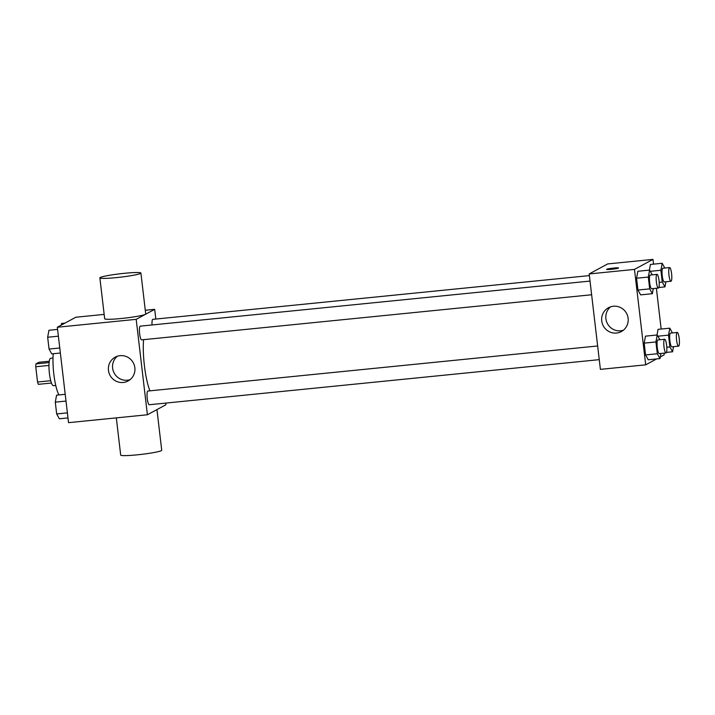 <?xml version="1.0" encoding="UTF-8"?>
<svg xmlns="http://www.w3.org/2000/svg" width="715" height="715" viewBox="0 0 715 715"><rect width="100%" height="100%" fill="white"/><g stroke="black" fill="none" stroke-linecap="round" stroke-linejoin="round"><path stroke-width="1.07" d="M50.738 380.693L37.546 382.016L35.75 366.75A12.888 2.601 84.3 0 1 35.947 363.89L38.905 362.282L49.281 361.245M37.546 382.016A12.888 2.601 84.3 0 0 38.351 384.339L51.462 383.026M55.743 385.439L53.428 385.671A13.773 2.78 -95.7 0 1 49.281 372.247A13.773 2.78 -95.7 0 1 50.676 358.26L52.999 358.027M48.969 365.428L35.75 366.75M49.112 362.568L35.947 363.89M53.25 353.737A25.829 5.22 84.3 0 0 58.97 394.93M165.701 403.099L165.898 404.753L147.397 414.763L68.542 422.663L57.334 327.238L75.826 317.228L104.158 314.394M147.397 414.763L136.19 319.337L154.681 309.327L145.279 310.265M154.681 309.327L155.825 319.042M143.563 339.661A34.57 6.98 84.3 0 0 149.962 390.837M590.027 281.075L140.256 326.147A6.891 1.394 84.3 0 0 139.559 333.145A6.891 1.394 84.3 0 0 141.624 339.857L591.636 294.759M589.383 275.597L152.831 319.346A6.891 1.394 84.3 0 0 152.027 324.968M599.25 359.654L149.247 404.744A6.891 1.394 -95.7 0 1 147.21 398.318A6.891 1.394 -95.7 0 1 147.764 391.078A6.891 1.394 -95.7 0 1 147.871 391.042L597.651 345.971M136.19 319.337L57.334 327.238M123.23 382.471A13.54 13.219 61.6 0 1 115.213 357.16A13.54 13.219 61.6 0 1 133.285 362.782A13.54 13.219 61.6 0 1 123.23 382.471M140.909 273.05L145.717 313.948A20.664 1.707 173.3 0 1 125.393 318.05A20.664 1.707 173.3 0 1 104.676 318.774L99.868 277.876A20.664 1.707 173.3 0 1 100.252 277.483A20.664 1.707 173.3 0 1 122.283 273.532A20.664 1.707 173.3 0 1 140.909 273.05A20.664 1.707 173.3 0 1 120.585 277.152A20.664 1.707 173.3 0 1 99.868 277.876M116.322 417.882L120.692 455.098A20.664 1.707 -6.7 0 0 139.318 454.615A20.664 1.707 -6.7 0 0 161.34 450.673A20.664 1.707 -6.7 0 0 161.724 450.28L156.951 409.597M130.085 379.656A13.54 13.219 61.6 0 1 117.403 356.222M656.602 358.93L645.699 364.829L600.394 369.369L589.187 273.934L607.687 263.933L652.983 259.393L653.546 264.139M656.379 288.27L661.161 329.034M664.003 353.165L664.19 354.819L660.303 356.928M653.313 288.574L652.366 293.695L640.622 294.875L637.95 290.04L636.565 278.233L637.851 271.262L649.595 270.082L652.232 274.846M658.05 329.347L657.014 334.995L658.05 329.347L669.794 328.167L672.431 332.931M645.699 364.829L634.482 269.403L652.983 259.393M650.427 264.452L649.39 270.1L650.427 264.452L662.179 263.281L664.807 268.036M660.937 353.469L659.99 358.59L648.246 359.761L645.574 354.935L644.188 343.129L645.475 336.148L657.219 334.978L659.856 339.732M634.482 269.403L589.187 273.934M616.5 333.038A13.54 13.219 61.6 0 1 608.483 307.727A13.54 13.219 61.6 0 1 626.546 313.349A13.54 13.219 61.6 0 1 616.5 333.038M606.588 269.385A6.024 0.501 173.3 0 1 606.695 269.278A6.024 0.501 173.3 0 1 613.121 268.125A6.024 0.501 173.3 0 1 618.555 267.982A6.024 0.501 173.3 0 1 612.63 269.18A6.024 0.501 173.3 0 1 606.588 269.385A6.024 0.501 173.3 0 1 606.695 269.269A6.024 0.501 173.3 0 1 613.104 268.125A6.024 0.501 173.3 0 1 618.555 267.982M623.355 330.223A13.54 13.219 61.6 0 1 610.673 306.789M659.99 358.59L657.317 353.755L655.932 341.949L657.219 334.978M664.628 339.259L657.916 339.929A6.891 1.394 84.3 0 0 657.219 346.918A6.891 1.394 84.3 0 0 659.293 353.63L666.005 352.96A6.891 1.394 84.3 0 0 666.121 352.924A6.891 1.394 84.3 0 0 666.675 345.685A6.891 1.394 84.3 0 0 664.628 339.259A6.891 1.394 84.3 0 0 663.931 346.248A6.891 1.394 84.3 0 0 666.005 352.96M648.246 359.761L645.574 354.935L644.188 343.129L645.475 336.148M657.317 353.755L645.574 354.935M655.932 341.949L644.188 343.129M652.366 293.695L649.694 288.869L648.308 277.062L649.595 270.082M657.005 274.363L650.293 275.034A6.891 1.394 84.3 0 0 649.595 282.032A6.891 1.394 84.3 0 0 651.669 288.744L658.381 288.074A6.891 1.394 84.3 0 0 658.497 288.029A6.891 1.394 84.3 0 0 659.051 280.789A6.891 1.394 84.3 0 0 657.005 274.363A6.891 1.394 84.3 0 0 656.307 281.353A6.891 1.394 84.3 0 0 658.381 288.074M640.622 294.875L637.95 290.04L636.565 278.233L637.851 271.262M649.694 288.869L637.95 290.04M648.308 277.062L636.565 278.233M673.521 346.659L672.574 351.78L669.892 346.954L668.507 335.147L669.794 328.167M677.212 332.448L670.5 333.119A6.891 1.394 84.3 0 0 669.803 340.117A6.891 1.394 84.3 0 0 671.868 346.829L678.58 346.158A6.891 1.394 84.3 0 0 678.696 346.123A6.891 1.394 84.3 0 0 679.25 338.874A6.891 1.394 84.3 0 0 677.212 332.448A6.891 1.394 84.3 0 0 676.515 339.437A6.891 1.394 84.3 0 0 678.58 346.158M672.574 351.78L666.478 352.388M669.892 346.954L666.809 347.258M668.507 335.147L657.898 336.211M665.897 281.773L664.95 286.894L662.278 282.059L660.883 270.252L662.179 263.281M669.589 267.562L662.876 268.232A6.891 1.394 84.3 0 0 662.179 275.221A6.891 1.394 84.3 0 0 664.253 281.933L670.956 281.263A6.891 1.394 84.3 0 0 671.072 281.227A6.891 1.394 84.3 0 0 671.626 273.988A6.891 1.394 84.3 0 0 669.589 267.562A6.891 1.394 84.3 0 0 668.891 274.551A6.891 1.394 84.3 0 0 670.956 281.263M664.95 286.894L658.855 287.502M662.278 282.059L659.185 282.371M660.883 270.252L650.284 271.316M67.979 417.918L59.345 418.784L56.673 413.949L55.287 402.143L56.574 395.172L65.208 394.305M67.389 412.877L56.673 413.949M66.003 401.07L55.287 402.143M60.355 353.022L51.73 353.889L49.049 349.054L47.664 337.248L48.951 330.276L57.584 329.409M59.765 347.982L49.049 349.054M58.38 336.175L47.664 337.248M61.222 325.128L61.535 323.466L64.922 323.126"/></g></svg>
